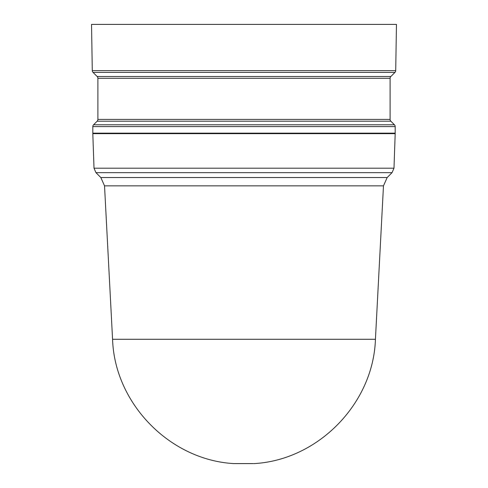 <?xml version="1.0" encoding="UTF-8"?>
<svg xmlns="http://www.w3.org/2000/svg" width="488" height="488" viewBox="0 0 488 488"><rect width="100%" height="100%" fill="white"/><g stroke="black" fill="none" stroke-linecap="round" stroke-linejoin="round"><path stroke-width="0.73" d="M394.444 124.788A2.544 2.544 0 0 1 395.189 126.587L92.811 126.587A2.544 2.544 0 0 1 93.556 124.788L97.149 121.195A2.544 2.544 0 0 0 97.893 119.395L390.107 119.395A2.544 2.544 0 0 0 390.851 121.195L394.444 124.788L93.556 124.788M390.107 78.306L97.893 78.306A2.544 2.544 0 0 0 97.149 76.506L390.851 76.506A2.544 2.544 0 0 0 390.107 78.306L390.107 119.395M97.149 76.506L93.031 72.389A2.544 2.544 0 0 1 92.287 70.632L91.537 24.4L396.463 24.4L395.713 70.632L92.287 70.632M390.851 76.506L394.969 72.389A2.544 2.544 0 0 0 395.713 70.632M104.53 185.855L112.569 339.276L375.431 339.276L383.47 185.855L104.53 185.855L100.827 177.534L387.173 177.534L392.047 172.661L95.953 172.661L100.827 177.534M94.013 168.201L393.987 168.201L395.189 133.663L92.811 133.663L94.013 168.201L95.953 172.661M389.528 133.663L389.534 133.157M98.472 133.663L98.466 133.157M92.811 126.587L92.811 133.157L395.189 133.157L395.189 126.587M97.893 78.306L97.893 119.395M253.01 463.582L233.599 463.582L253.01 463.582M390.851 121.195L97.149 121.195M394.969 72.389L93.031 72.389M253.595 463.582L253.998 463.6M393.987 168.201L392.047 172.661M112.569 339.276C114.582 403.326 169.617 459.855 233.599 463.582M375.431 339.276C373.418 403.326 318.383 459.855 254.4 463.582M387.173 177.534L383.47 185.855M235.338 463.6L234.405 463.582"/></g></svg>

